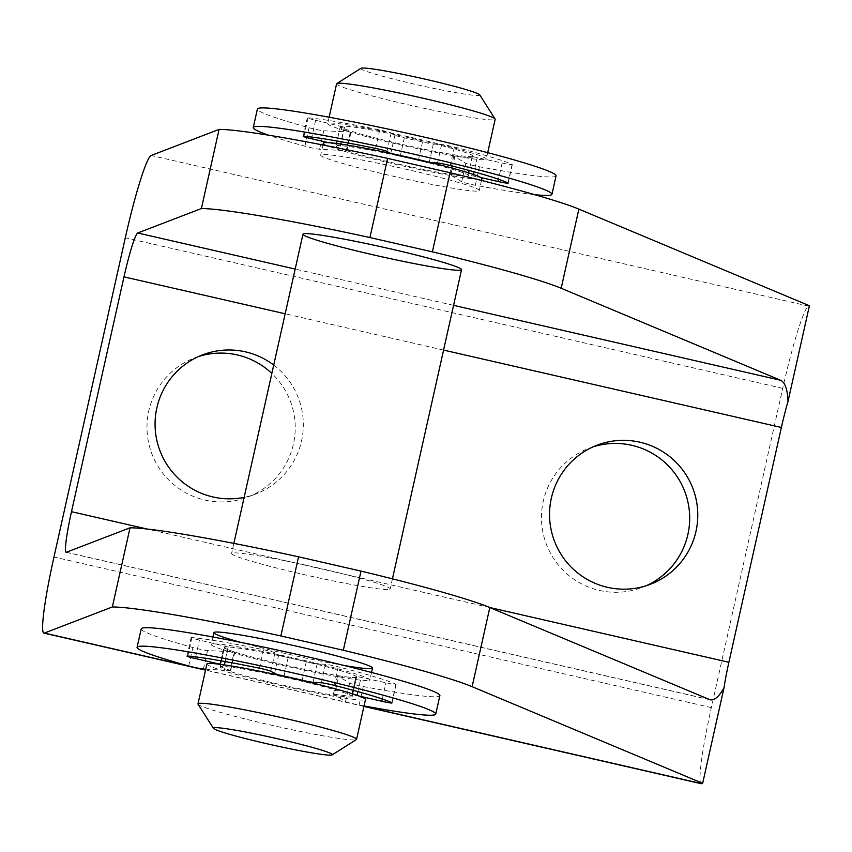 <?xml version="1.0" encoding="UTF-8"?>
<svg xmlns="http://www.w3.org/2000/svg" width="852" height="852" viewBox="0 0 852 852"><rect width="100%" height="100%" fill="white"/><g stroke="black" fill="none" stroke-linecap="round" stroke-linejoin="round"><path stroke-width="0.64" stroke-dasharray="4.26 3.19" d="M701.303 783.712A81.249 7.21 102.9 0 1 711.356 707.618L782.722 388.363A81.249 7.21 102.9 0 1 808.505 306.102L809.4 305.751M344.123 665.487A81.249 4.814 12.6 0 1 240.679 642.365M592.96 446.906A74.475 74.06 69 0 0 599.339 590.425A74.475 74.06 69 0 0 646.253 585.729M198.516 356.541A74.475 74.06 69 0 0 204.906 500.071A74.475 74.06 69 0 0 271.841 373.442M478.835 190.869A81.249 4.814 -167.4 0 0 479.25 190.518A81.249 4.814 -167.4 0 0 404.53 168.888A81.249 4.814 -167.4 0 0 321.066 154.723A81.249 4.814 -167.4 0 0 320.661 155.075A81.249 4.814 -167.4 0 0 395.371 176.705A81.249 4.814 -167.4 0 0 478.835 190.869M273.716 365.061A74.475 74.06 -111 0 1 244.141 497.355M389.779 589.286A81.249 4.814 -167.4 0 0 390.184 588.934A81.249 4.814 -167.4 0 0 315.474 567.304A81.249 4.814 -167.4 0 0 232.01 553.14A81.249 4.814 -167.4 0 0 231.595 553.481A81.249 4.814 -167.4 0 0 306.315 575.121A81.249 4.814 -167.4 0 0 389.779 589.286M369.438 680.311A81.249 4.814 -167.4 0 0 369.843 679.96A81.249 4.814 -167.4 0 0 291.597 657.531A81.249 4.814 -167.4 0 0 211.253 644.517A81.249 4.814 -167.4 0 0 285.974 666.147A81.249 4.814 -167.4 0 0 369.438 680.311M323.313 143.2A81.249 4.814 -167.4 0 0 398.022 164.83A81.249 4.814 -167.4 0 0 481.486 178.995A81.249 4.814 -167.4 0 0 481.902 178.643M356.285 677.297A67.713 4.015 -167.4 0 0 356.626 677.01A67.713 4.015 -167.4 0 0 291.427 658.319A67.713 4.015 -167.4 0 0 224.47 647.467A67.713 4.015 -167.4 0 0 286.73 665.497A67.713 4.015 -167.4 0 0 356.285 677.297M351.919 696.819A67.713 4.015 -167.4 0 0 352.259 696.531A67.713 4.015 -167.4 0 0 287.06 677.841A67.713 4.015 -167.4 0 0 220.104 666.988A67.713 4.015 -167.4 0 0 282.363 685.019A67.713 4.015 -167.4 0 0 351.919 696.819M206.887 664.038A81.249 4.814 -167.4 0 0 281.607 685.668A81.249 4.814 -167.4 0 0 365.071 699.833A81.249 4.814 -167.4 0 0 365.476 699.492M198.058 704.189A81.249 4.814 -167.4 0 0 275.058 726.042A81.249 4.814 -167.4 0 0 356.168 739.674A81.249 4.814 -167.4 0 0 356.37 739.579M472.711 156.459A67.713 4.015 -167.4 0 0 473.052 156.172A67.713 4.015 -167.4 0 0 407.842 137.481A67.713 4.015 -167.4 0 0 340.885 126.629A67.713 4.015 -167.4 0 0 403.156 144.659A67.713 4.015 -167.4 0 0 472.711 156.459M485.853 159.473A81.249 4.814 -167.4 0 0 486.268 159.122A81.249 4.814 -167.4 0 0 408.023 136.693A81.249 4.814 -167.4 0 0 327.679 123.678A81.249 4.814 -167.4 0 0 402.389 145.309A81.249 4.814 -167.4 0 0 485.853 159.473M468.344 175.981A67.713 4.015 -167.4 0 0 468.685 175.693A67.713 4.015 -167.4 0 0 403.475 157.002A67.713 4.015 -167.4 0 0 336.529 146.15A67.713 4.015 -167.4 0 0 398.789 164.18A67.713 4.015 -167.4 0 0 468.344 175.981M360.982 68.288A60.939 3.61 -167.4 0 0 415.105 84.295A60.939 3.61 -167.4 0 0 479.463 95.317A60.939 3.61 -167.4 0 0 479.708 94.828M336.583 83.837A81.249 4.814 -167.4 0 0 411.292 105.467A81.249 4.814 -167.4 0 0 494.756 119.631A81.249 4.814 -167.4 0 0 495.172 119.28M359.022 696.031L351.94 694.763A67.713 4.015 -167.4 0 1 352.494 695.477A67.713 4.015 -167.4 0 1 334.655 694.263L338.787 675.796L337.53 675.711L349.629 683.102A9.479 0.564 -167.4 0 0 363.261 686.552A153.019 9.074 -167.4 0 0 439.888 695.615M334.655 694.263L333.462 694.242L345.497 701.579A9.479 0.564 -167.4 0 0 359.139 705.019A153.019 9.074 -167.4 0 0 364.038 705.935M141.208 628.861A153.019 9.074 -167.4 0 0 192.85 647.509A9.479 0.564 -167.4 0 0 207.547 650.555L234.14 651.823A67.713 4.015 -167.4 0 1 224.47 647.467L220.104 666.988M205.747 669.161L230.69 670.599L230.008 670.29L234.14 651.823M221.158 664.453L224.001 665.455A67.713 4.015 -167.4 0 0 220.338 665.934A67.713 4.015 -167.4 0 0 230.008 670.29M224.001 665.455L228.123 646.987A67.713 4.015 -167.4 0 0 224.47 647.467L220.338 665.934M228.123 646.987L199.443 640.054A9.479 0.564 -167.4 0 1 191.136 637.626A9.479 0.564 -167.4 0 1 191.913 637.573A110.366 6.55 -167.4 0 1 263.524 649.725A9.479 0.564 -167.4 0 1 274.972 652.749L278.668 654.996A9.479 0.564 -167.4 0 0 288.146 657.595A67.713 4.015 -167.4 0 1 306.315 661.759A9.479 0.564 -167.4 0 0 317.168 663.814L325.453 664.304A9.479 0.564 -167.4 0 1 338.191 666.839A110.366 6.55 -167.4 0 1 395.924 684.316A9.479 0.564 -167.4 0 1 396.116 684.486A9.479 0.564 -167.4 0 1 385.924 682.782L356.072 676.296A67.713 4.015 -167.4 0 1 356.626 677.01L352.259 696.531M338.787 675.796A67.713 4.015 -167.4 0 0 356.626 677.01L352.494 695.477M556.068 175.831A153.019 9.074 12.6 0 1 479.452 166.768A9.479 0.564 12.6 0 1 465.81 163.318L453.775 155.991L454.968 156.012A67.713 4.015 12.6 0 0 472.807 157.226A67.713 4.015 12.6 0 0 472.264 156.512L502.116 162.998A9.479 0.564 12.6 0 0 512.308 164.702A9.479 0.564 12.6 0 0 512.105 164.532A110.366 6.55 12.6 0 0 454.382 147.045A9.479 0.564 12.6 0 0 441.634 144.52L433.359 144.031A9.479 0.564 12.6 0 1 422.507 141.965A67.713 4.015 12.6 0 0 404.327 137.811A9.479 0.564 12.6 0 1 394.859 135.212L391.164 132.955A9.479 0.564 12.6 0 0 379.704 129.941A110.366 6.55 12.6 0 0 308.094 117.789A9.479 0.564 12.6 0 0 307.316 117.842A9.479 0.564 12.6 0 0 315.623 120.27L344.315 127.204A67.713 4.015 12.6 0 0 340.651 127.683A67.713 4.015 12.6 0 0 350.321 132.039L346.2 150.506L346.87 150.804L319.606 149.238A9.479 0.564 12.6 0 1 304.909 146.203A153.019 9.074 12.6 0 1 268.668 135.212M350.321 132.039L323.728 130.771A9.479 0.564 12.6 0 1 309.031 127.725A153.019 9.074 12.6 0 1 257.389 109.077M534.747 194.682A153.019 9.074 12.6 0 1 475.32 185.235A9.479 0.564 12.6 0 1 461.677 181.785L449.654 174.458L450.846 174.479A67.713 4.015 12.6 0 0 468.685 175.693A67.713 4.015 12.6 0 0 468.131 174.98L480.837 177.535M430.846 162.594L429.227 162.498A9.479 0.564 12.6 0 1 418.375 160.442A67.713 4.015 12.6 0 0 400.195 156.278A9.479 0.564 12.6 0 1 390.727 153.679L390.003 153.243M328.648 142.667L340.182 145.671A67.713 4.015 12.6 0 0 336.529 146.15A67.713 4.015 12.6 0 0 346.2 150.506M443.583 350.087L285.175 313.792M453.573 305.346L295.175 269.062M489.804 607.529L147.226 529.039M709.301 699.535L66.371 552.256M363.964 706.276L205.556 669.991M711.356 707.618L53.964 557.016M782.722 388.363L125.319 237.761M808.505 306.102L151.113 155.49M359.139 705.019L363.261 686.552M345.497 701.579L349.629 683.102M188.718 665.987L192.85 647.509M203.415 669.022L207.547 650.555M230.391 670.63L234.513 652.153M220.87 660.79L224.236 645.741M195.672 656.881L199.443 640.054M187.781 656.051L191.913 637.573M259.391 668.202L263.524 649.725M270.851 671.216L274.972 652.749M274.546 673.463L278.668 654.996M284.014 676.062L288.146 657.595M302.183 680.226L306.315 661.759M313.046 682.292L317.168 663.814M321.321 682.782L325.453 664.304M334.059 685.306L338.191 666.839M391.792 702.783L395.924 684.316M382.303 699.002L385.924 682.782M357.893 691.611L361.131 677.106M351.94 694.763L356.072 676.296M333.462 694.242L337.594 675.774M309.031 127.725L304.909 146.203M323.728 130.771L319.606 149.238M479.452 166.768L475.32 185.235M465.81 163.318L461.677 181.785M453.775 155.991L449.654 174.458M454.968 156.012L450.846 174.479M472.264 156.512L468.131 174.98M477.322 157.311L474.074 171.827M473.478 174.49L473.19 175.789M502.116 162.998L498.484 179.218M512.105 164.532L507.973 182.999M454.382 147.045L450.25 165.522M441.634 144.52L437.513 162.998M433.359 144.031L429.227 162.498M422.507 141.965L418.375 160.442M404.327 137.811L400.195 156.278M394.859 135.212L390.727 153.679M391.164 132.955L387.032 151.432M379.704 129.941L375.572 148.408M308.094 117.789L303.972 136.256M315.623 120.27L311.864 137.097M340.417 125.947L337.051 141.006M336.497 143.477L336.284 144.425M344.315 127.204L340.182 145.671M350.704 132.369L346.572 150.836M710.142 699.812L66.136 552.277M363.932 706.425L205.524 670.13M392.442 578.849L390.184 588.934M233.853 543.395L231.595 553.481M481.497 180.432L479.25 190.518M322.908 144.989L320.661 155.075M202.52 354.869L194.426 357.978M255.919 493.936L247.815 497.035M596.954 445.234L588.86 448.344M650.353 584.291L642.259 587.401M212.925 637.008L211.253 644.517M371.515 672.462L369.843 679.96M340.885 126.629L340.651 127.683M473.052 156.172L472.807 157.226M329.117 117.225L327.679 123.678M487.706 152.668L486.268 159.122M230.69 670.599L234.822 652.121M225.12 661.546L228.389 646.956M187.003 656.093L191.136 637.626M391.995 702.953L396.116 684.486M351.908 694.721L352.132 693.709M352.909 690.237L356.029 676.243M333.409 694.178L337.53 675.711M453.722 155.927L449.59 174.394M472.221 156.459L469.09 170.453M468.557 172.871L468.089 174.937M512.308 164.702L508.175 183.169M307.316 117.842L303.184 136.309M344.57 127.172L341.311 141.762M340.789 144.063L340.438 145.639M351.003 132.337L346.87 150.804"/><path stroke-width="1.28" d="M123.987 276.868A43.335 3.845 102.9 0 1 137.736 232.99L201.391 208.548A192.296 11.406 12.6 0 1 369.928 237.548L387.617 158.387A192.296 11.406 -167.4 0 0 219.081 129.397L151.113 155.49A81.249 7.21 102.9 0 0 125.319 237.761L53.964 557.016A81.249 7.21 102.9 0 0 43.91 633.111A81.249 7.21 102.9 0 0 44.368 633.068L112.336 606.965A192.296 11.406 12.6 0 1 280.862 635.954L298.562 556.803A192.296 11.406 -167.4 0 0 130.026 527.814L66.371 552.256A43.335 3.845 102.9 0 1 66.136 552.277A43.335 3.845 102.9 0 1 71.493 511.69L123.987 276.868L285.175 313.792M728.886 662.292L489.804 607.529L710.142 699.812C714.562 700.546 719.184 696.499 724.04 687.649A43.335 3.845 102.9 0 1 728.886 662.292L781.38 427.47A43.335 3.845 102.9 0 1 788.015 401.43C787.557 389.556 785.107 382.516 780.666 380.28L453.573 305.346M369.928 237.548L432.369 251.851A192.296 11.406 12.6 0 1 561.17 288.264L578.87 209.113L809.4 305.751L788.015 401.43M724.04 687.649L702.655 783.329L701.76 783.67A81.249 7.21 102.9 0 1 701.303 783.712L363.932 706.425M240.679 642.365A81.249 4.814 12.6 0 1 213.905 632.642A81.249 4.814 12.6 0 1 214.31 632.291A81.249 4.814 12.6 0 1 297.774 646.455A81.249 4.814 12.6 0 1 372.494 668.085A81.249 4.814 12.6 0 1 344.123 665.487M702.655 783.329L472.114 686.68A192.296 11.406 12.6 0 0 343.313 650.268L280.862 635.954M646.253 585.729A74.475 74.06 69 0 0 631.779 445.308A74.475 74.06 69 0 0 592.96 446.906M271.841 373.442A74.475 74.06 69 0 0 198.516 356.541M578.87 209.113A192.296 11.406 -167.4 0 0 450.069 172.7L387.617 158.387M432.369 251.851L450.069 172.7M303.365 233.874A81.249 4.814 12.6 0 1 386.84 248.038A81.249 4.814 12.6 0 1 461.55 269.679A81.249 4.814 12.6 0 1 381.206 256.654A81.249 4.814 12.6 0 1 302.961 234.225A81.249 4.814 12.6 0 1 303.365 233.874M561.17 288.264L780.666 380.28M639.873 442.199A74.475 74.06 -111 0 1 650.353 584.291A74.475 74.06 -111 0 1 554.524 541.308A74.475 74.06 -111 0 1 639.873 442.199M244.141 497.355A74.475 74.06 -111 0 1 202.52 354.869A74.475 74.06 -111 0 1 273.716 365.061M472.114 686.68L489.815 607.529A192.296 11.406 -167.4 0 0 361.014 571.106L298.562 556.803M343.313 650.268L361.014 571.106M112.336 606.965L130.026 527.814M201.391 208.548L219.081 129.397M481.497 180.432L481.902 178.643A81.249 4.814 -167.4 0 0 403.656 156.225A81.249 4.814 -167.4 0 0 323.313 143.2L322.908 144.989M332.173 754.872L356.37 739.579A81.249 4.814 -167.4 0 0 356.573 739.334L365.476 699.492A81.249 4.814 -167.4 0 0 287.23 677.063A81.249 4.814 -167.4 0 0 206.887 664.038L197.983 703.88A81.249 4.814 -167.4 0 0 198.058 704.189L213.437 728.332A60.939 3.61 -167.4 0 0 271.192 744.723A60.939 3.61 -167.4 0 0 332.024 754.947A60.939 3.61 -167.4 0 0 332.173 754.872A60.939 3.61 -167.4 0 0 273.641 737.864A60.939 3.61 -167.4 0 0 213.437 728.332M356.573 739.334A81.249 4.814 -167.4 0 0 278.327 716.905A81.249 4.814 -167.4 0 0 197.983 703.88M487.706 152.668L495.172 119.28A81.249 4.814 -167.4 0 0 495.087 118.971L479.708 94.828A60.939 3.61 -167.4 0 0 421.09 78.246A60.939 3.61 -167.4 0 0 360.982 68.288L336.785 83.581A81.249 4.814 -167.4 0 0 336.583 83.837L329.117 117.225M495.087 118.971A81.249 4.814 -167.4 0 0 416.926 96.851A81.249 4.814 -167.4 0 0 336.785 83.581M364.038 705.935A153.019 9.074 -167.4 0 0 435.755 714.093L439.888 695.615A153.019 9.074 -167.4 0 0 292.524 653.377A153.019 9.074 -167.4 0 0 141.208 628.861L137.076 647.328A153.019 9.074 -167.4 0 0 188.718 665.987A9.479 0.564 -167.4 0 0 203.415 669.022L205.747 669.161M435.755 714.093A153.019 9.074 -167.4 0 0 288.402 671.855A153.019 9.074 -167.4 0 0 137.076 647.328M221.158 664.453L195.31 658.532L195.672 656.881M359.022 696.031L381.792 701.249A9.479 0.564 -167.4 0 0 391.995 702.953A9.479 0.564 -167.4 0 0 391.792 702.783A110.366 6.55 -167.4 0 0 334.059 685.306A9.479 0.564 -167.4 0 0 321.321 682.782L313.046 682.292A9.479 0.564 -167.4 0 1 302.183 680.226A67.713 4.015 -167.4 0 0 284.014 676.062A9.479 0.564 -167.4 0 1 274.546 673.463L270.851 671.216A9.479 0.564 -167.4 0 0 259.391 668.202A110.366 6.55 -167.4 0 0 187.781 656.051A9.479 0.564 -167.4 0 0 187.003 656.093A9.479 0.564 -167.4 0 0 195.31 658.532M268.668 135.212A153.019 9.074 12.6 0 1 253.268 127.544A153.019 9.074 12.6 0 1 404.583 152.061A153.019 9.074 12.6 0 1 551.947 194.299A153.019 9.074 12.6 0 1 534.747 194.682M253.268 127.544L257.389 109.077A153.019 9.074 12.6 0 1 408.715 133.594A153.019 9.074 12.6 0 1 556.068 175.831L551.947 194.299M480.837 177.535L497.983 181.465A9.479 0.564 12.6 0 0 508.175 183.169A9.479 0.564 12.6 0 0 507.973 182.999A110.366 6.55 12.6 0 0 450.25 165.522A9.479 0.564 12.6 0 0 437.513 162.998L430.846 162.594M390.003 153.243L387.032 151.432A9.479 0.564 12.6 0 0 375.572 148.408A110.366 6.55 12.6 0 0 303.972 136.256A9.479 0.564 12.6 0 0 303.184 136.309A9.479 0.564 12.6 0 0 311.491 138.738L328.648 142.667M781.38 427.47L443.583 350.087M295.175 269.062L137.736 232.99M147.226 529.039L71.493 511.69M701.76 783.67L363.964 706.276M205.556 669.991L44.368 633.068M220.104 664.209L220.87 660.79M381.792 701.249L382.303 699.002M357.052 695.328L357.893 691.611M474.074 171.827L473.478 174.49M498.484 179.218L497.983 181.465M311.864 137.097L311.491 138.738M337.051 141.006L336.497 143.477M205.524 670.13L43.91 633.111M302.961 234.225L233.853 543.395M213.905 632.642L212.925 637.008M461.55 269.679L392.442 578.849M372.494 668.085L371.515 672.462M224.374 664.901L225.12 661.546M352.132 693.709L352.909 690.237M469.09 170.453L468.557 172.871M341.311 141.762L340.789 144.063"/></g></svg>
